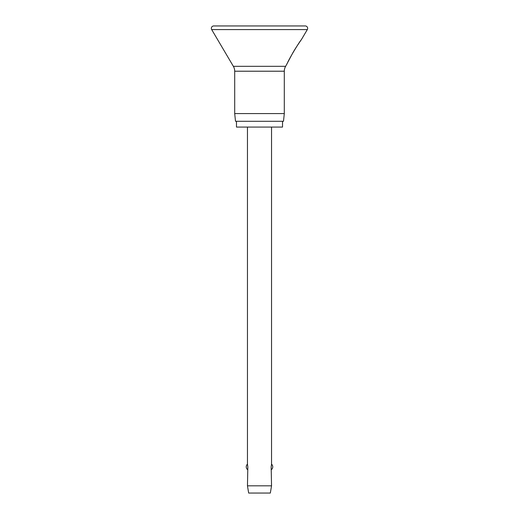 <?xml version="1.0" encoding="UTF-8"?>
<svg xmlns="http://www.w3.org/2000/svg" width="519" height="519" viewBox="0 0 519 519"><rect width="100%" height="100%" fill="white"/><g stroke="black" fill="none" stroke-linecap="round" stroke-linejoin="round"><path stroke-width="0.78" d="M211.343 28.357A2.407 2.407 0 0 0 211.681 29.583L233.362 66.322A9.634 9.634 0 0 1 234.698 71.213L234.698 113.59L235.509 121.297L283.491 121.297L284.302 113.59L284.302 71.213A9.634 9.634 0 0 1 285.638 66.322L292.664 53.146C295.48 48.111 300.598 40.67 301.396 39.619L307.319 29.583A2.407 2.407 0 0 0 305.243 25.95L213.75 25.95A2.407 2.407 0 0 0 211.343 28.357M301.396 39.619C298.873 42.487 288.343 60.061 286.949 64.097M236.476 121.297L236.476 127.077L282.524 127.077L282.524 121.297M247.459 127.077L247.459 464.155L247.835 466.847L247.459 485.829L248.666 493.05L270.334 493.05L271.541 485.829L271.165 466.847L271.541 464.155L271.541 127.077M247.459 485.829L271.541 485.829M234.698 113.59L284.302 113.59M211.681 29.583L307.319 29.583M234.698 71.213L284.302 71.213M233.362 66.322L285.638 66.322M271.541 469.539A3.614 3.614 0 0 0 271.541 464.155M247.459 464.155A3.614 3.614 0 0 0 247.459 469.539"/></g></svg>

